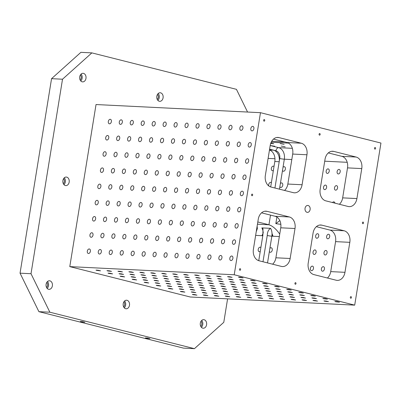 <?xml version="1.0" encoding="UTF-8"?>
<svg xmlns="http://www.w3.org/2000/svg" width="401" height="401" viewBox="0 0 401 401"><rect width="100%" height="100%" fill="white"/><g stroke="black" fill="none" stroke-linecap="round" stroke-linejoin="round"><path stroke-width="0.6" d="M49.859 312.209L31.012 273.718L20.05 273.171L38.897 311.667L183.473 348.118L194.435 348.664L49.859 312.209L38.897 311.667M284.098 144.35L280.134 143.558L284.098 144.35M270.7 143.483L273.733 143.753L270.845 143.067M285.186 146.846L281.216 146.054L285.186 146.846M279.467 189.167L284.324 159.197A9.9 7.393 92.8 0 0 278.67 147.648L270.284 145.558L274.815 146.25L270.199 145.513M187.693 282.224L186.951 281.928L189.267 282.073L191.508 282.67L187.693 282.224M176.731 281.682L175.989 281.387L178.305 281.532L180.545 282.129L176.731 281.682M198.655 282.765L197.914 282.474L200.229 282.62L202.47 283.211L198.655 282.765M270.69 186.946L274.81 161.503A9.9 7.393 92.8 0 0 269.467 150.044M258.745 260.69L262.866 235.252L262.991 228.801L261.848 227.893L270.62 228.329C268.495 229.552 267.377 231.928 267.251 235.467L262.991 261.768M211.793 288.299L211.046 288.008L213.362 288.149L215.608 288.745L211.793 288.299M200.831 287.758L200.084 287.462L202.4 287.607L204.645 288.204L200.831 287.758M222.755 288.84L222.009 288.55L224.324 288.695L226.57 289.286L222.755 288.84M262.876 235.197L262.013 235.532L263.221 232.961M257.151 226.074L257.352 228.62L256.229 231.753M257.818 221.969L268.941 224.771C272.675 225.994 276.269 229.111 279.728 234.129M272.008 233.427L272.976 236.074L271.973 235.217L272.008 233.427A9.9 7.393 92.8 0 0 270.62 228.329M233.718 289.387L232.971 289.091L235.287 289.236L237.532 289.828L233.718 289.387M244.68 289.928L243.933 289.632L246.249 289.778L248.495 290.374L244.68 289.928M255.643 290.469L254.896 290.174L257.211 290.319L259.457 290.915L255.643 290.469M266.605 291.011L265.858 290.72L268.174 290.865L270.419 291.457L266.605 291.011M277.567 291.552L276.82 291.261L279.136 291.407L281.382 291.998L277.567 291.552M288.53 292.098L287.783 291.803L290.098 291.948L292.344 292.54L288.53 292.098M299.492 292.64L298.745 292.344L301.061 292.489L303.306 293.086L299.492 292.64M300.575 295.136L299.833 294.84L302.148 294.986L304.389 295.582L300.575 295.136M289.612 294.59L288.87 294.299L291.186 294.444L293.427 295.036L289.612 294.59M311.537 295.677L310.795 295.382L313.111 295.527L315.351 296.123L311.537 295.677M278.65 294.048L277.908 293.758L280.224 293.903L282.464 294.494L278.65 294.048M267.688 293.507L266.946 293.211L269.261 293.357L271.502 293.953L267.688 293.507M256.725 292.966L255.983 292.67L258.299 292.815L260.54 293.412L256.725 292.966M245.763 292.424L245.021 292.128L247.337 292.274L249.577 292.865L245.763 292.424M234.801 291.878L234.059 291.587L236.374 291.733L238.615 292.324L234.801 291.878M223.838 291.337L223.096 291.046L225.412 291.191L227.653 291.783L223.838 291.337M212.876 290.795L212.134 290.499L214.45 290.645L216.69 291.241L212.876 290.795M201.914 290.254L201.172 289.958L203.487 290.103L205.728 290.7L201.914 290.254M190.951 289.707L190.209 289.417L192.525 289.562L194.766 290.154L190.951 289.707M179.989 289.166L179.247 288.875L181.563 289.021L183.803 289.612L179.989 289.166M169.027 288.625L168.285 288.329L170.6 288.474L172.841 289.071L169.027 288.625M335.637 301.752L334.89 301.462L337.206 301.602L339.452 302.199L335.637 301.752M324.675 301.211L323.928 300.915L326.244 301.061L328.489 301.657L324.675 301.211M313.712 300.67L312.965 300.374L315.281 300.519L317.527 301.111L313.712 300.67M302.75 300.123L302.003 299.833L304.319 299.978L306.565 300.57L302.75 300.123M291.788 299.582L291.041 299.291L293.357 299.437L295.602 300.028L291.788 299.582M280.825 299.041L280.078 298.745L282.394 298.89L284.64 299.487L280.825 299.041M269.863 298.499L269.116 298.204L271.432 298.349L273.677 298.945L269.863 298.499M258.901 297.953L258.154 297.662L260.47 297.808L262.715 298.399L258.901 297.953M247.938 297.412L247.191 297.121L249.507 297.266L251.753 297.858L247.938 297.412M236.976 296.87L236.229 296.58L238.545 296.72L240.79 297.316L236.976 296.87M226.014 296.329L225.267 296.033L227.583 296.179L229.828 296.775L226.014 296.329M215.051 295.788L214.304 295.492L216.62 295.637L218.866 296.229L215.051 295.788M204.089 295.241L203.342 294.951L205.658 295.096L207.903 295.687L204.089 295.241M193.127 294.7L192.38 294.409L194.696 294.555L196.941 295.146L193.127 294.7M323.587 298.715L322.84 298.419L325.156 298.565L327.401 299.161L323.587 298.715M312.625 298.174L311.878 297.878L314.194 298.023L316.439 298.62L312.625 298.174M301.662 297.632L300.915 297.336L303.231 297.482L305.477 298.073L301.662 297.632M290.7 297.086L289.953 296.795L292.269 296.94L294.514 297.532L290.7 297.086M279.738 296.545L278.991 296.254L281.307 296.399L283.552 296.991L279.738 296.545M268.775 296.003L268.028 295.707L270.344 295.853L272.59 296.449L268.775 296.003M257.813 295.462L257.066 295.166L259.382 295.311L261.627 295.903L257.813 295.462M246.851 294.915L246.104 294.625L248.419 294.77L250.665 295.362L246.851 294.915M235.888 294.374L235.141 294.083L237.457 294.229L239.703 294.82L235.888 294.374M224.926 293.833L224.179 293.537L226.495 293.682L228.74 294.279L224.926 293.833M213.964 293.291L213.217 292.996L215.532 293.141L217.778 293.738L213.964 293.291M203.001 292.75L202.254 292.454L204.57 292.6L206.816 293.191L203.001 292.75M192.039 292.204L191.292 291.913L193.608 292.058L195.853 292.65L192.039 292.204M181.077 291.662L180.33 291.372L182.645 291.517L184.891 292.108L181.077 291.662M189.868 287.216L189.122 286.921L191.437 287.066L193.683 287.657L189.868 287.216M178.906 286.67L178.159 286.379L180.475 286.525L182.721 287.116L178.906 286.67M167.944 286.129L167.197 285.838L169.513 285.983L171.758 286.575L167.944 286.129M156.981 285.587L156.235 285.291L158.55 285.437L160.796 286.033L156.981 285.587M287.442 289.602L286.695 289.306L289.011 289.452L291.256 290.048L287.442 289.602M276.479 289.061L275.733 288.765L278.048 288.91L280.294 289.502L276.479 289.061M265.517 288.514L264.77 288.224L267.086 288.369L269.332 288.961L265.517 288.514M254.555 287.973L253.808 287.682L256.124 287.828L258.369 288.419L254.555 287.973M243.592 287.432L242.846 287.136L245.161 287.281L247.407 287.878L243.592 287.432M232.63 286.89L231.883 286.595L234.199 286.74L236.445 287.332L232.63 286.89M221.668 286.344L220.921 286.053L223.237 286.199L225.482 286.79L221.668 286.344M210.705 285.803L209.959 285.512L212.274 285.657L214.52 286.249L210.705 285.803M199.743 285.261L198.996 284.966L201.312 285.111L203.558 285.707L199.743 285.261M188.781 284.72L188.034 284.424L190.35 284.57L192.595 285.166L188.781 284.72M177.818 284.179L177.072 283.883L179.387 284.028L181.633 284.62L177.818 284.179M166.856 283.632L166.109 283.342L168.425 283.487L170.671 284.078L166.856 283.632M155.894 283.091L155.147 282.8L157.463 282.946L159.708 283.537L155.894 283.091M144.931 282.55L144.185 282.254L146.5 282.399L148.746 282.996L144.931 282.55M275.392 286.565L274.65 286.269L276.966 286.414L279.206 287.011L275.392 286.565M264.429 286.018L263.688 285.728L266.003 285.873L268.244 286.464L264.429 286.018M253.467 285.477L252.725 285.186L255.041 285.332L257.282 285.923L253.467 285.477M242.505 284.936L241.763 284.645L244.079 284.785L246.319 285.382L242.505 284.936M231.542 284.394L230.801 284.098L233.116 284.244L235.357 284.84L231.542 284.394M220.58 283.853L219.838 283.557L222.154 283.702L224.395 284.294L220.58 283.853M209.618 283.307L208.876 283.016L211.192 283.161L213.432 283.753L209.618 283.307M165.768 281.136L165.027 280.845L167.342 280.991L169.583 281.582L165.768 281.136M154.806 280.595L154.064 280.304L156.38 280.449L158.621 281.041L154.806 280.595M143.844 280.053L143.102 279.763L145.418 279.903L147.658 280.5L143.844 280.053M132.881 279.512L132.14 279.216L134.455 279.362L136.696 279.958L132.881 279.512M263.347 283.527L262.6 283.231L264.916 283.377L267.161 283.968L263.347 283.527M252.384 282.981L251.638 282.69L253.953 282.835L256.199 283.427L252.384 282.981M241.422 282.439L240.675 282.149L242.991 282.294L245.237 282.885L241.422 282.439M230.46 281.898L229.713 281.602L232.029 281.748L234.274 282.344L230.46 281.898M219.497 281.357L218.751 281.061L221.066 281.206L223.312 281.803L219.497 281.357M208.535 280.815L207.788 280.52L210.104 280.665L212.35 281.256L208.535 280.815M197.573 280.269L196.826 279.978L199.142 280.124L201.387 280.715L197.573 280.269M186.61 279.728L185.863 279.437L188.179 279.582L190.425 280.174L186.61 279.728M175.648 279.186L174.901 278.89L177.217 279.036L179.463 279.632L175.648 279.186M164.686 278.645L163.939 278.349L166.255 278.495L168.5 279.086L164.686 278.645M153.723 278.099L152.976 277.808L155.292 277.953L157.538 278.545L153.723 278.099M142.761 277.557L142.014 277.266L144.33 277.412L146.576 278.003L142.761 277.557M131.799 277.016L131.052 276.72L133.368 276.865L135.613 277.462L131.799 277.016M120.836 276.474L120.089 276.179L122.405 276.324L124.651 276.921L120.836 276.474M251.297 280.489L250.55 280.194L252.871 280.339L255.111 280.931L251.297 280.489M240.334 279.943L239.587 279.652L241.908 279.798L244.149 280.389L240.334 279.943M229.372 279.402L228.625 279.111L230.946 279.256L233.187 279.848L229.372 279.402M218.41 278.86L217.663 278.565L219.984 278.71L222.224 279.307L218.41 278.86M207.447 278.319L206.7 278.023L209.021 278.169L211.262 278.765L207.447 278.319M196.485 277.773L195.738 277.482L198.059 277.627L200.299 278.219L196.485 277.773M185.523 277.231L184.776 276.941L187.097 277.086L189.337 277.677L185.523 277.231M174.56 276.69L173.813 276.394L176.134 276.54L178.375 277.136L174.56 276.69M163.598 276.149L162.851 275.853L165.172 275.998L167.412 276.595L163.598 276.149M152.636 275.607L151.889 275.312L154.21 275.457L156.45 276.048L152.636 275.607M141.673 275.061L140.926 274.77L143.247 274.916L145.488 275.507L141.673 275.061M130.711 274.52L129.964 274.229L132.285 274.374L134.525 274.966L130.711 274.52M119.749 273.978L119.002 273.683L121.323 273.828L123.563 274.424L119.749 273.978M108.786 273.437L108.039 273.141L110.36 273.287L112.601 273.883L108.786 273.437M239.252 277.452L238.505 277.156L240.821 277.302L243.066 277.893L239.252 277.452M228.289 276.906L227.542 276.615L229.858 276.76L232.104 277.352L228.289 276.906M217.327 276.364L216.58 276.073L218.896 276.214L221.141 276.81L217.327 276.364M206.365 275.823L205.618 275.527L207.934 275.672L210.179 276.269L206.365 275.823M195.402 275.281L194.655 274.986L196.971 275.131L199.217 275.723L195.402 275.281M184.44 274.735L183.693 274.444L186.009 274.59L188.254 275.181L184.44 274.735M173.478 274.194L172.731 273.903L175.047 274.048L177.292 274.64L173.478 274.194M162.515 273.652L161.768 273.357L164.084 273.502L166.33 274.099L162.515 273.652M151.553 273.111L150.806 272.815L153.122 272.961L155.367 273.557L151.553 273.111M140.591 272.565L139.844 272.274L142.16 272.419L144.405 273.011L140.591 272.565M129.628 272.023L128.881 271.733L131.197 271.878L133.443 272.469L129.628 272.023M118.666 271.482L117.919 271.191L120.235 271.332L122.48 271.928L118.666 271.482M107.704 270.941L106.957 270.645L109.272 270.79L111.518 271.387L107.704 270.941M96.741 270.399L95.994 270.104L98.31 270.249L100.556 270.84L96.741 270.399M354.7 305.136L190.264 297.001L69.784 266.62L234.219 274.76L354.7 305.136L380.95 143.057L260.47 112.681L234.219 274.76M109.483 123.834A2.311 1.519 104.2 0 1 109.288 123.804A2.311 1.519 104.2 0 1 108.38 121.192A2.311 1.519 104.2 0 1 110.415 119.323A2.311 1.519 104.2 0 1 111.358 121.789A2.311 1.519 104.2 0 1 109.483 123.834M120.445 124.375A2.311 1.519 104.2 0 1 120.25 124.345A2.311 1.519 104.2 0 1 119.343 121.734A2.311 1.519 104.2 0 1 121.378 119.864A2.311 1.519 104.2 0 1 122.32 122.33A2.311 1.519 104.2 0 1 120.445 124.375M131.408 124.917A2.311 1.519 104.2 0 1 131.212 124.886A2.311 1.519 104.2 0 1 130.305 122.275A2.311 1.519 104.2 0 1 132.34 120.41A2.311 1.519 104.2 0 1 133.282 122.871A2.311 1.519 104.2 0 1 131.408 124.917M142.37 125.458A2.311 1.519 104.2 0 1 142.175 125.433A2.311 1.519 104.2 0 1 141.267 122.821A2.311 1.519 104.2 0 1 143.302 120.952A2.311 1.519 104.2 0 1 144.245 123.413A2.311 1.519 104.2 0 1 142.37 125.458M153.332 126.004A2.311 1.519 104.2 0 1 153.137 125.974A2.311 1.519 104.2 0 1 152.23 123.363A2.311 1.519 104.2 0 1 154.265 121.493A2.311 1.519 104.2 0 1 155.207 123.959A2.311 1.519 104.2 0 1 153.332 126.004M164.295 126.546A2.311 1.519 104.2 0 1 164.099 126.516A2.311 1.519 104.2 0 1 163.192 123.904A2.311 1.519 104.2 0 1 165.227 122.034A2.311 1.519 104.2 0 1 166.169 124.5A2.311 1.519 104.2 0 1 164.295 126.546M175.257 127.087A2.311 1.519 104.2 0 1 175.062 127.057A2.311 1.519 104.2 0 1 174.154 124.445A2.311 1.519 104.2 0 1 176.189 122.581A2.311 1.519 104.2 0 1 177.132 125.042A2.311 1.519 104.2 0 1 175.257 127.087M186.219 127.628A2.311 1.519 104.2 0 1 186.024 127.598A2.311 1.519 104.2 0 1 185.117 124.987A2.311 1.519 104.2 0 1 187.152 123.122A2.311 1.519 104.2 0 1 188.094 125.583A2.311 1.519 104.2 0 1 186.219 127.628M197.182 128.175A2.311 1.519 104.2 0 1 196.986 128.145A2.311 1.519 104.2 0 1 196.079 125.533A2.311 1.519 104.2 0 1 198.114 123.663A2.311 1.519 104.2 0 1 199.056 126.13A2.311 1.519 104.2 0 1 197.182 128.175M208.144 128.716A2.311 1.519 104.2 0 1 207.949 128.686A2.311 1.519 104.2 0 1 207.041 126.074A2.311 1.519 104.2 0 1 209.076 124.205A2.311 1.519 104.2 0 1 210.019 126.671A2.311 1.519 104.2 0 1 208.144 128.716M219.106 129.257A2.311 1.519 104.2 0 1 218.911 129.227A2.311 1.519 104.2 0 1 218.004 126.616A2.311 1.519 104.2 0 1 220.039 124.746A2.311 1.519 104.2 0 1 220.981 127.212A2.311 1.519 104.2 0 1 219.106 129.257M230.069 129.799A2.311 1.519 104.2 0 1 229.873 129.769A2.311 1.519 104.2 0 1 228.966 127.157A2.311 1.519 104.2 0 1 231.001 125.292A2.311 1.519 104.2 0 1 231.943 127.754A2.311 1.519 104.2 0 1 230.069 129.799M241.031 130.34A2.311 1.519 104.2 0 1 240.836 130.315A2.311 1.519 104.2 0 1 239.928 127.703A2.311 1.519 104.2 0 1 241.963 125.834A2.311 1.519 104.2 0 1 242.906 128.295A2.311 1.519 104.2 0 1 241.031 130.34M251.993 130.886A2.311 1.519 104.2 0 1 251.798 130.856A2.311 1.519 104.2 0 1 250.891 128.245A2.311 1.519 104.2 0 1 252.926 126.375A2.311 1.519 104.2 0 1 253.868 128.841A2.311 1.519 104.2 0 1 251.993 130.886M106.856 140.039A2.311 1.519 104.2 0 1 106.661 140.009A2.311 1.519 104.2 0 1 105.754 137.398A2.311 1.519 104.2 0 1 107.789 135.533A2.311 1.519 104.2 0 1 108.736 137.994A2.311 1.519 104.2 0 1 106.856 140.039M117.819 140.581A2.311 1.519 104.2 0 1 117.623 140.556A2.311 1.519 104.2 0 1 116.716 137.944A2.311 1.519 104.2 0 1 118.751 136.074A2.311 1.519 104.2 0 1 119.698 138.54A2.311 1.519 104.2 0 1 117.819 140.581M128.781 141.127A2.311 1.519 104.2 0 1 128.586 141.097A2.311 1.519 104.2 0 1 127.678 138.485A2.311 1.519 104.2 0 1 129.713 136.616A2.311 1.519 104.2 0 1 130.661 139.082A2.311 1.519 104.2 0 1 128.781 141.127M139.743 141.668A2.311 1.519 104.2 0 1 139.548 141.638A2.311 1.519 104.2 0 1 138.641 139.027A2.311 1.519 104.2 0 1 140.676 137.157A2.311 1.519 104.2 0 1 141.623 139.623A2.311 1.519 104.2 0 1 139.743 141.668M150.706 142.21A2.311 1.519 104.2 0 1 150.51 142.18A2.311 1.519 104.2 0 1 149.603 139.568A2.311 1.519 104.2 0 1 151.638 137.703A2.311 1.519 104.2 0 1 152.586 140.165A2.311 1.519 104.2 0 1 150.706 142.21M161.668 142.751A2.311 1.519 104.2 0 1 161.473 142.726A2.311 1.519 104.2 0 1 160.565 140.114A2.311 1.519 104.2 0 1 162.6 138.245A2.311 1.519 104.2 0 1 163.548 140.706A2.311 1.519 104.2 0 1 161.668 142.751M172.63 143.297A2.311 1.519 104.2 0 1 172.435 143.267A2.311 1.519 104.2 0 1 171.528 140.656A2.311 1.519 104.2 0 1 173.563 138.786A2.311 1.519 104.2 0 1 174.51 141.252A2.311 1.519 104.2 0 1 172.63 143.297M183.593 143.839A2.311 1.519 104.2 0 1 183.397 143.809A2.311 1.519 104.2 0 1 182.49 141.197A2.311 1.519 104.2 0 1 184.525 139.327A2.311 1.519 104.2 0 1 185.473 141.794A2.311 1.519 104.2 0 1 183.593 143.839M194.555 144.38A2.311 1.519 104.2 0 1 194.36 144.35A2.311 1.519 104.2 0 1 193.452 141.738A2.311 1.519 104.2 0 1 195.487 139.869A2.311 1.519 104.2 0 1 196.435 142.335A2.311 1.519 104.2 0 1 194.555 144.38M205.518 144.921A2.311 1.519 104.2 0 1 205.322 144.891A2.311 1.519 104.2 0 1 204.415 142.28A2.311 1.519 104.2 0 1 206.45 140.415A2.311 1.519 104.2 0 1 207.397 142.876A2.311 1.519 104.2 0 1 205.518 144.921M216.48 145.463A2.311 1.519 104.2 0 1 216.284 145.438A2.311 1.519 104.2 0 1 215.377 142.826A2.311 1.519 104.2 0 1 217.412 140.957A2.311 1.519 104.2 0 1 218.36 143.423A2.311 1.519 104.2 0 1 216.48 145.463M227.442 146.009A2.311 1.519 104.2 0 1 227.247 145.979A2.311 1.519 104.2 0 1 226.339 143.368A2.311 1.519 104.2 0 1 228.375 141.498A2.311 1.519 104.2 0 1 229.322 143.964A2.311 1.519 104.2 0 1 227.442 146.009M238.405 146.55A2.311 1.519 104.2 0 1 238.209 146.52A2.311 1.519 104.2 0 1 237.302 143.909A2.311 1.519 104.2 0 1 239.337 142.039A2.311 1.519 104.2 0 1 240.284 144.505A2.311 1.519 104.2 0 1 238.405 146.55M249.367 147.092A2.311 1.519 104.2 0 1 249.171 147.062A2.311 1.519 104.2 0 1 248.264 144.45A2.311 1.519 104.2 0 1 250.299 142.586A2.311 1.519 104.2 0 1 251.247 145.047A2.311 1.519 104.2 0 1 249.367 147.092M104.235 156.25A2.311 1.519 104.2 0 1 104.034 156.22A2.311 1.519 104.2 0 1 103.127 153.608A2.311 1.519 104.2 0 1 105.167 151.738A2.311 1.519 104.2 0 1 106.11 154.205A2.311 1.519 104.2 0 1 104.235 156.25M115.197 156.791A2.311 1.519 104.2 0 1 114.997 156.761A2.311 1.519 104.2 0 1 114.09 154.149A2.311 1.519 104.2 0 1 116.13 152.28A2.311 1.519 104.2 0 1 117.072 154.746A2.311 1.519 104.2 0 1 115.197 156.791M126.16 157.332A2.311 1.519 104.2 0 1 125.959 157.302A2.311 1.519 104.2 0 1 125.052 154.691A2.311 1.519 104.2 0 1 127.092 152.826A2.311 1.519 104.2 0 1 128.034 155.287A2.311 1.519 104.2 0 1 126.16 157.332M137.122 157.874A2.311 1.519 104.2 0 1 136.921 157.849A2.311 1.519 104.2 0 1 136.014 155.237A2.311 1.519 104.2 0 1 138.054 153.367A2.311 1.519 104.2 0 1 138.997 155.829A2.311 1.519 104.2 0 1 137.122 157.874M148.084 158.42A2.311 1.519 104.2 0 1 147.884 158.39A2.311 1.519 104.2 0 1 146.977 155.778A2.311 1.519 104.2 0 1 149.017 153.909A2.311 1.519 104.2 0 1 149.959 156.375A2.311 1.519 104.2 0 1 148.084 158.42M159.047 158.961A2.311 1.519 104.2 0 1 158.846 158.931A2.311 1.519 104.2 0 1 157.939 156.32A2.311 1.519 104.2 0 1 159.979 154.45A2.311 1.519 104.2 0 1 160.921 156.916A2.311 1.519 104.2 0 1 159.047 158.961M170.009 159.503A2.311 1.519 104.2 0 1 169.808 159.473A2.311 1.519 104.2 0 1 168.901 156.861A2.311 1.519 104.2 0 1 170.941 154.997A2.311 1.519 104.2 0 1 171.884 157.458A2.311 1.519 104.2 0 1 170.009 159.503M180.971 160.044A2.311 1.519 104.2 0 1 180.771 160.014A2.311 1.519 104.2 0 1 179.864 157.408A2.311 1.519 104.2 0 1 181.904 155.538A2.311 1.519 104.2 0 1 182.846 157.999A2.311 1.519 104.2 0 1 180.971 160.044M191.934 160.59A2.311 1.519 104.2 0 1 191.733 160.56A2.311 1.519 104.2 0 1 190.826 157.949A2.311 1.519 104.2 0 1 192.866 156.079A2.311 1.519 104.2 0 1 193.808 158.545A2.311 1.519 104.2 0 1 191.934 160.59M202.896 161.132A2.311 1.519 104.2 0 1 202.695 161.102A2.311 1.519 104.2 0 1 201.788 158.49A2.311 1.519 104.2 0 1 203.828 156.621A2.311 1.519 104.2 0 1 204.771 159.087A2.311 1.519 104.2 0 1 202.896 161.132M213.858 161.673A2.311 1.519 104.2 0 1 213.658 161.643A2.311 1.519 104.2 0 1 212.751 159.032A2.311 1.519 104.2 0 1 214.791 157.162A2.311 1.519 104.2 0 1 215.733 159.628A2.311 1.519 104.2 0 1 213.858 161.673M224.821 162.215A2.311 1.519 104.2 0 1 224.62 162.184A2.311 1.519 104.2 0 1 223.713 159.573A2.311 1.519 104.2 0 1 225.753 157.708A2.311 1.519 104.2 0 1 226.695 160.169A2.311 1.519 104.2 0 1 224.821 162.215M235.783 162.756A2.311 1.519 104.2 0 1 235.582 162.731A2.311 1.519 104.2 0 1 234.675 160.119A2.311 1.519 104.2 0 1 236.715 158.25A2.311 1.519 104.2 0 1 237.658 160.711A2.311 1.519 104.2 0 1 235.783 162.756M246.745 163.302A2.311 1.519 104.2 0 1 246.545 163.272A2.311 1.519 104.2 0 1 245.638 160.661A2.311 1.519 104.2 0 1 247.678 158.791A2.311 1.519 104.2 0 1 248.62 161.257A2.311 1.519 104.2 0 1 246.745 163.302M101.608 172.455A2.311 1.519 104.2 0 1 101.413 172.425A2.311 1.519 104.2 0 1 100.501 169.813A2.311 1.519 104.2 0 1 102.541 167.949A2.311 1.519 104.2 0 1 103.483 170.41A2.311 1.519 104.2 0 1 101.608 172.455M112.571 173.001A2.311 1.519 104.2 0 1 112.375 172.971A2.311 1.519 104.2 0 1 111.463 170.36A2.311 1.519 104.2 0 1 113.503 168.49A2.311 1.519 104.2 0 1 114.445 170.956A2.311 1.519 104.2 0 1 112.571 173.001M123.533 173.543A2.311 1.519 104.2 0 1 123.338 173.513A2.311 1.519 104.2 0 1 122.425 170.901A2.311 1.519 104.2 0 1 124.465 169.032A2.311 1.519 104.2 0 1 125.408 171.498A2.311 1.519 104.2 0 1 123.533 173.543M134.495 174.084A2.311 1.519 104.2 0 1 134.3 174.054A2.311 1.519 104.2 0 1 133.388 171.443A2.311 1.519 104.2 0 1 135.428 169.573A2.311 1.519 104.2 0 1 136.37 172.039A2.311 1.519 104.2 0 1 134.495 174.084M145.458 174.625A2.311 1.519 104.2 0 1 145.262 174.595A2.311 1.519 104.2 0 1 144.35 171.984A2.311 1.519 104.2 0 1 146.39 170.119A2.311 1.519 104.2 0 1 147.332 172.58A2.311 1.519 104.2 0 1 145.458 174.625M156.42 175.167A2.311 1.519 104.2 0 1 156.225 175.142A2.311 1.519 104.2 0 1 155.312 172.53A2.311 1.519 104.2 0 1 157.352 170.661A2.311 1.519 104.2 0 1 158.295 173.122A2.311 1.519 104.2 0 1 156.42 175.167M167.382 175.713A2.311 1.519 104.2 0 1 167.187 175.683A2.311 1.519 104.2 0 1 166.275 173.072A2.311 1.519 104.2 0 1 168.315 171.202A2.311 1.519 104.2 0 1 169.257 173.668A2.311 1.519 104.2 0 1 167.382 175.713M178.345 176.255A2.311 1.519 104.2 0 1 178.149 176.224A2.311 1.519 104.2 0 1 177.237 173.613A2.311 1.519 104.2 0 1 179.277 171.743A2.311 1.519 104.2 0 1 180.219 174.209A2.311 1.519 104.2 0 1 178.345 176.255M189.307 176.796A2.311 1.519 104.2 0 1 189.112 176.766A2.311 1.519 104.2 0 1 188.199 174.154A2.311 1.519 104.2 0 1 190.239 172.29A2.311 1.519 104.2 0 1 191.182 174.751A2.311 1.519 104.2 0 1 189.307 176.796M200.269 177.337A2.311 1.519 104.2 0 1 200.074 177.307A2.311 1.519 104.2 0 1 199.162 174.696A2.311 1.519 104.2 0 1 201.202 172.831A2.311 1.519 104.2 0 1 202.144 175.292A2.311 1.519 104.2 0 1 200.269 177.337M211.232 177.884A2.311 1.519 104.2 0 1 211.036 177.854A2.311 1.519 104.2 0 1 210.124 175.242A2.311 1.519 104.2 0 1 212.164 173.372A2.311 1.519 104.2 0 1 213.106 175.839A2.311 1.519 104.2 0 1 211.232 177.884M222.194 178.425A2.311 1.519 104.2 0 1 221.999 178.395A2.311 1.519 104.2 0 1 221.086 175.783A2.311 1.519 104.2 0 1 223.126 173.914A2.311 1.519 104.2 0 1 224.069 176.38A2.311 1.519 104.2 0 1 222.194 178.425M233.156 178.966A2.311 1.519 104.2 0 1 232.961 178.936A2.311 1.519 104.2 0 1 232.049 176.325A2.311 1.519 104.2 0 1 234.089 174.455A2.311 1.519 104.2 0 1 235.031 176.921A2.311 1.519 104.2 0 1 233.156 178.966M244.119 179.508A2.311 1.519 104.2 0 1 243.923 179.478A2.311 1.519 104.2 0 1 243.011 176.866A2.311 1.519 104.2 0 1 245.051 175.001A2.311 1.519 104.2 0 1 245.993 177.463A2.311 1.519 104.2 0 1 244.119 179.508M98.982 188.665A2.311 1.519 104.2 0 1 98.786 188.635A2.311 1.519 104.2 0 1 97.879 186.024A2.311 1.519 104.2 0 1 99.914 184.154A2.311 1.519 104.2 0 1 100.857 186.62A2.311 1.519 104.2 0 1 98.982 188.665M109.944 189.207A2.311 1.519 104.2 0 1 109.749 189.177A2.311 1.519 104.2 0 1 108.841 186.565A2.311 1.519 104.2 0 1 110.876 184.696A2.311 1.519 104.2 0 1 111.819 187.162A2.311 1.519 104.2 0 1 109.944 189.207M120.907 189.748A2.311 1.519 104.2 0 1 120.711 189.718A2.311 1.519 104.2 0 1 119.804 187.107A2.311 1.519 104.2 0 1 121.839 185.242A2.311 1.519 104.2 0 1 122.781 187.703A2.311 1.519 104.2 0 1 120.907 189.748M131.869 190.29A2.311 1.519 104.2 0 1 131.673 190.264A2.311 1.519 104.2 0 1 130.766 187.653A2.311 1.519 104.2 0 1 132.801 185.783A2.311 1.519 104.2 0 1 133.744 188.249A2.311 1.519 104.2 0 1 131.869 190.29M142.831 190.836A2.311 1.519 104.2 0 1 142.636 190.806A2.311 1.519 104.2 0 1 141.728 188.194A2.311 1.519 104.2 0 1 143.764 186.325A2.311 1.519 104.2 0 1 144.706 188.791A2.311 1.519 104.2 0 1 142.831 190.836M153.794 191.377A2.311 1.519 104.2 0 1 153.598 191.347A2.311 1.519 104.2 0 1 152.691 188.736A2.311 1.519 104.2 0 1 154.726 186.866A2.311 1.519 104.2 0 1 155.668 189.332A2.311 1.519 104.2 0 1 153.794 191.377M164.756 191.919A2.311 1.519 104.2 0 1 164.56 191.889A2.311 1.519 104.2 0 1 163.653 189.277A2.311 1.519 104.2 0 1 165.688 187.412A2.311 1.519 104.2 0 1 166.631 189.874A2.311 1.519 104.2 0 1 164.756 191.919M175.718 192.46A2.311 1.519 104.2 0 1 175.523 192.435A2.311 1.519 104.2 0 1 174.615 189.823A2.311 1.519 104.2 0 1 176.651 187.954A2.311 1.519 104.2 0 1 177.593 190.415A2.311 1.519 104.2 0 1 175.718 192.46M186.681 193.006A2.311 1.519 104.2 0 1 186.485 192.976A2.311 1.519 104.2 0 1 185.578 190.365A2.311 1.519 104.2 0 1 187.613 188.495A2.311 1.519 104.2 0 1 188.555 190.961A2.311 1.519 104.2 0 1 186.681 193.006M197.643 193.548A2.311 1.519 104.2 0 1 197.447 193.518A2.311 1.519 104.2 0 1 196.54 190.906A2.311 1.519 104.2 0 1 198.575 189.036A2.311 1.519 104.2 0 1 199.518 191.503A2.311 1.519 104.2 0 1 197.643 193.548M208.605 194.089A2.311 1.519 104.2 0 1 208.41 194.059A2.311 1.519 104.2 0 1 207.502 191.447A2.311 1.519 104.2 0 1 209.538 189.578A2.311 1.519 104.2 0 1 210.48 192.044A2.311 1.519 104.2 0 1 208.605 194.089M219.568 194.63A2.311 1.519 104.2 0 1 219.372 194.6A2.311 1.519 104.2 0 1 218.465 191.989A2.311 1.519 104.2 0 1 220.5 190.124A2.311 1.519 104.2 0 1 221.442 192.585A2.311 1.519 104.2 0 1 219.568 194.63M230.53 195.172A2.311 1.519 104.2 0 1 230.334 195.147A2.311 1.519 104.2 0 1 229.427 192.535A2.311 1.519 104.2 0 1 231.462 190.665A2.311 1.519 104.2 0 1 232.405 193.132A2.311 1.519 104.2 0 1 230.53 195.172M241.492 195.718A2.311 1.519 104.2 0 1 241.297 195.688A2.311 1.519 104.2 0 1 240.389 193.076A2.311 1.519 104.2 0 1 242.425 191.207A2.311 1.519 104.2 0 1 243.367 193.673A2.311 1.519 104.2 0 1 241.492 195.718M96.36 204.871A2.311 1.519 104.2 0 1 96.16 204.841A2.311 1.519 104.2 0 1 95.253 202.229A2.311 1.519 104.2 0 1 97.293 200.365A2.311 1.519 104.2 0 1 98.235 202.826A2.311 1.519 104.2 0 1 96.36 204.871M107.323 205.417A2.311 1.519 104.2 0 1 107.122 205.387A2.311 1.519 104.2 0 1 106.215 202.776A2.311 1.519 104.2 0 1 108.255 200.906A2.311 1.519 104.2 0 1 109.197 203.372A2.311 1.519 104.2 0 1 107.323 205.417M118.285 205.959A2.311 1.519 104.2 0 1 118.084 205.929A2.311 1.519 104.2 0 1 117.177 203.317A2.311 1.519 104.2 0 1 119.217 201.447A2.311 1.519 104.2 0 1 120.16 203.914A2.311 1.519 104.2 0 1 118.285 205.959M129.247 206.5A2.311 1.519 104.2 0 1 129.047 206.47A2.311 1.519 104.2 0 1 128.14 203.858A2.311 1.519 104.2 0 1 130.18 201.989A2.311 1.519 104.2 0 1 131.122 204.455A2.311 1.519 104.2 0 1 129.247 206.5M140.21 207.041A2.311 1.519 104.2 0 1 140.009 207.011A2.311 1.519 104.2 0 1 139.102 204.4A2.311 1.519 104.2 0 1 141.142 202.535A2.311 1.519 104.2 0 1 142.084 204.996A2.311 1.519 104.2 0 1 140.21 207.041M151.172 207.583A2.311 1.519 104.2 0 1 150.971 207.558A2.311 1.519 104.2 0 1 150.064 204.946A2.311 1.519 104.2 0 1 152.104 203.076A2.311 1.519 104.2 0 1 153.047 205.538A2.311 1.519 104.2 0 1 151.172 207.583M162.134 208.129A2.311 1.519 104.2 0 1 161.934 208.099A2.311 1.519 104.2 0 1 161.027 205.487A2.311 1.519 104.2 0 1 163.067 203.618A2.311 1.519 104.2 0 1 164.009 206.084A2.311 1.519 104.2 0 1 162.134 208.129M173.097 208.67A2.311 1.519 104.2 0 1 172.896 208.64A2.311 1.519 104.2 0 1 171.989 206.029A2.311 1.519 104.2 0 1 174.029 204.159A2.311 1.519 104.2 0 1 174.971 206.625A2.311 1.519 104.2 0 1 173.097 208.67M184.059 209.212A2.311 1.519 104.2 0 1 183.858 209.182A2.311 1.519 104.2 0 1 182.951 206.57A2.311 1.519 104.2 0 1 184.991 204.705A2.311 1.519 104.2 0 1 185.934 207.167A2.311 1.519 104.2 0 1 184.059 209.212M195.021 209.753A2.311 1.519 104.2 0 1 194.821 209.723A2.311 1.519 104.2 0 1 193.914 207.111A2.311 1.519 104.2 0 1 195.954 205.247A2.311 1.519 104.2 0 1 196.896 207.708A2.311 1.519 104.2 0 1 195.021 209.753M205.984 210.299A2.311 1.519 104.2 0 1 205.783 210.269A2.311 1.519 104.2 0 1 204.876 207.658A2.311 1.519 104.2 0 1 206.916 205.788A2.311 1.519 104.2 0 1 207.858 208.254A2.311 1.519 104.2 0 1 205.984 210.299M216.946 210.841A2.311 1.519 104.2 0 1 216.746 210.811A2.311 1.519 104.2 0 1 215.838 208.199A2.311 1.519 104.2 0 1 217.878 206.33A2.311 1.519 104.2 0 1 218.821 208.796A2.311 1.519 104.2 0 1 216.946 210.841M227.908 211.382A2.311 1.519 104.2 0 1 227.708 211.352A2.311 1.519 104.2 0 1 226.801 208.741A2.311 1.519 104.2 0 1 228.841 206.871A2.311 1.519 104.2 0 1 229.783 209.337A2.311 1.519 104.2 0 1 227.908 211.382M238.871 211.923A2.311 1.519 104.2 0 1 238.67 211.893A2.311 1.519 104.2 0 1 237.763 209.282A2.311 1.519 104.2 0 1 239.803 207.417A2.311 1.519 104.2 0 1 240.745 209.878A2.311 1.519 104.2 0 1 238.871 211.923M93.734 221.081A2.311 1.519 104.2 0 1 93.538 221.051A2.311 1.519 104.2 0 1 92.626 218.44A2.311 1.519 104.2 0 1 94.666 216.57A2.311 1.519 104.2 0 1 95.608 219.036A2.311 1.519 104.2 0 1 93.734 221.081M104.696 221.623A2.311 1.519 104.2 0 1 104.501 221.593A2.311 1.519 104.2 0 1 103.588 218.981A2.311 1.519 104.2 0 1 105.628 217.116A2.311 1.519 104.2 0 1 106.571 219.578A2.311 1.519 104.2 0 1 104.696 221.623M115.658 222.164A2.311 1.519 104.2 0 1 115.463 222.134A2.311 1.519 104.2 0 1 114.551 219.522A2.311 1.519 104.2 0 1 116.591 217.658A2.311 1.519 104.2 0 1 117.533 220.119A2.311 1.519 104.2 0 1 115.658 222.164M126.621 222.71A2.311 1.519 104.2 0 1 126.425 222.68A2.311 1.519 104.2 0 1 125.513 220.069A2.311 1.519 104.2 0 1 127.553 218.199A2.311 1.519 104.2 0 1 128.495 220.665A2.311 1.519 104.2 0 1 126.621 222.71M137.583 223.252A2.311 1.519 104.2 0 1 137.388 223.222A2.311 1.519 104.2 0 1 136.475 220.61A2.311 1.519 104.2 0 1 138.515 218.74A2.311 1.519 104.2 0 1 139.458 221.207A2.311 1.519 104.2 0 1 137.583 223.252M148.545 223.793A2.311 1.519 104.2 0 1 148.35 223.763A2.311 1.519 104.2 0 1 147.438 221.151A2.311 1.519 104.2 0 1 149.478 219.282A2.311 1.519 104.2 0 1 150.42 221.748A2.311 1.519 104.2 0 1 148.545 223.793M159.508 224.334A2.311 1.519 104.2 0 1 159.312 224.304A2.311 1.519 104.2 0 1 158.4 221.693A2.311 1.519 104.2 0 1 160.44 219.828A2.311 1.519 104.2 0 1 161.382 222.289A2.311 1.519 104.2 0 1 159.508 224.334M170.47 224.876A2.311 1.519 104.2 0 1 170.275 224.851A2.311 1.519 104.2 0 1 169.362 222.239A2.311 1.519 104.2 0 1 171.402 220.37A2.311 1.519 104.2 0 1 172.345 222.831A2.311 1.519 104.2 0 1 170.47 224.876M181.432 225.422A2.311 1.519 104.2 0 1 181.237 225.392A2.311 1.519 104.2 0 1 180.325 222.781A2.311 1.519 104.2 0 1 182.365 220.911A2.311 1.519 104.2 0 1 183.307 223.377A2.311 1.519 104.2 0 1 181.432 225.422M192.395 225.963A2.311 1.519 104.2 0 1 192.199 225.933A2.311 1.519 104.2 0 1 191.287 223.322A2.311 1.519 104.2 0 1 193.327 221.452A2.311 1.519 104.2 0 1 194.269 223.918A2.311 1.519 104.2 0 1 192.395 225.963M203.357 226.505A2.311 1.519 104.2 0 1 203.162 226.475A2.311 1.519 104.2 0 1 202.249 223.863A2.311 1.519 104.2 0 1 204.289 221.999A2.311 1.519 104.2 0 1 205.232 224.46A2.311 1.519 104.2 0 1 203.357 226.505M214.319 227.046A2.311 1.519 104.2 0 1 214.124 227.016A2.311 1.519 104.2 0 1 213.212 224.405A2.311 1.519 104.2 0 1 215.252 222.54A2.311 1.519 104.2 0 1 216.194 225.001A2.311 1.519 104.2 0 1 214.319 227.046M225.282 227.593A2.311 1.519 104.2 0 1 225.086 227.562A2.311 1.519 104.2 0 1 224.174 224.951A2.311 1.519 104.2 0 1 226.214 223.081A2.311 1.519 104.2 0 1 227.156 225.547A2.311 1.519 104.2 0 1 225.282 227.593M236.244 228.134A2.311 1.519 104.2 0 1 236.049 228.104A2.311 1.519 104.2 0 1 235.136 225.492A2.311 1.519 104.2 0 1 237.176 223.623A2.311 1.519 104.2 0 1 238.119 226.089A2.311 1.519 104.2 0 1 236.244 228.134M91.107 237.287A2.311 1.519 104.2 0 1 90.912 237.257A2.311 1.519 104.2 0 1 90.004 234.65A2.311 1.519 104.2 0 1 92.04 232.78A2.311 1.519 104.2 0 1 92.982 235.242A2.311 1.519 104.2 0 1 91.107 237.287M102.07 237.833A2.311 1.519 104.2 0 1 101.874 237.803A2.311 1.519 104.2 0 1 100.967 235.192A2.311 1.519 104.2 0 1 103.002 233.322A2.311 1.519 104.2 0 1 103.944 235.788A2.311 1.519 104.2 0 1 102.07 237.833M113.032 238.374A2.311 1.519 104.2 0 1 112.836 238.344A2.311 1.519 104.2 0 1 111.929 235.733A2.311 1.519 104.2 0 1 113.964 233.863A2.311 1.519 104.2 0 1 114.907 236.329A2.311 1.519 104.2 0 1 113.032 238.374M123.994 238.916A2.311 1.519 104.2 0 1 123.799 238.886A2.311 1.519 104.2 0 1 122.891 236.274A2.311 1.519 104.2 0 1 124.927 234.405A2.311 1.519 104.2 0 1 125.869 236.871A2.311 1.519 104.2 0 1 123.994 238.916M134.957 239.457A2.311 1.519 104.2 0 1 134.761 239.427A2.311 1.519 104.2 0 1 133.854 236.816A2.311 1.519 104.2 0 1 135.889 234.951A2.311 1.519 104.2 0 1 136.831 237.412A2.311 1.519 104.2 0 1 134.957 239.457M145.919 239.999A2.311 1.519 104.2 0 1 145.723 239.973A2.311 1.519 104.2 0 1 144.816 237.362A2.311 1.519 104.2 0 1 146.851 235.492A2.311 1.519 104.2 0 1 147.794 237.958A2.311 1.519 104.2 0 1 145.919 239.999M156.881 240.545A2.311 1.519 104.2 0 1 156.686 240.515A2.311 1.519 104.2 0 1 155.778 237.903A2.311 1.519 104.2 0 1 157.814 236.034A2.311 1.519 104.2 0 1 158.756 238.5A2.311 1.519 104.2 0 1 156.881 240.545M167.844 241.086A2.311 1.519 104.2 0 1 167.648 241.056A2.311 1.519 104.2 0 1 166.741 238.445A2.311 1.519 104.2 0 1 168.776 236.575A2.311 1.519 104.2 0 1 169.718 239.041A2.311 1.519 104.2 0 1 167.844 241.086M178.806 241.628A2.311 1.519 104.2 0 1 178.61 241.597A2.311 1.519 104.2 0 1 177.703 238.986A2.311 1.519 104.2 0 1 179.738 237.121A2.311 1.519 104.2 0 1 180.681 239.582A2.311 1.519 104.2 0 1 178.806 241.628M189.768 242.169A2.311 1.519 104.2 0 1 189.573 242.139A2.311 1.519 104.2 0 1 188.665 239.532A2.311 1.519 104.2 0 1 190.701 237.663A2.311 1.519 104.2 0 1 191.643 240.124A2.311 1.519 104.2 0 1 189.768 242.169M200.731 242.715A2.311 1.519 104.2 0 1 200.535 242.685A2.311 1.519 104.2 0 1 199.628 240.074A2.311 1.519 104.2 0 1 201.663 238.204A2.311 1.519 104.2 0 1 202.605 240.67A2.311 1.519 104.2 0 1 200.731 242.715M211.693 243.257A2.311 1.519 104.2 0 1 211.497 243.227A2.311 1.519 104.2 0 1 210.59 240.615A2.311 1.519 104.2 0 1 212.625 238.745A2.311 1.519 104.2 0 1 213.568 241.212A2.311 1.519 104.2 0 1 211.693 243.257M222.655 243.798A2.311 1.519 104.2 0 1 222.46 243.768A2.311 1.519 104.2 0 1 221.552 241.156A2.311 1.519 104.2 0 1 223.588 239.287A2.311 1.519 104.2 0 1 224.53 241.753A2.311 1.519 104.2 0 1 222.655 243.798M233.618 244.339A2.311 1.519 104.2 0 1 233.422 244.309A2.311 1.519 104.2 0 1 232.515 241.698A2.311 1.519 104.2 0 1 234.55 239.833A2.311 1.519 104.2 0 1 235.492 242.294A2.311 1.519 104.2 0 1 233.618 244.339M88.481 253.497A2.311 1.519 104.2 0 1 88.285 253.467A2.311 1.519 104.2 0 1 87.378 250.856A2.311 1.519 104.2 0 1 89.413 248.986A2.311 1.519 104.2 0 1 90.36 251.452A2.311 1.519 104.2 0 1 88.481 253.497M99.443 254.039A2.311 1.519 104.2 0 1 99.247 254.008A2.311 1.519 104.2 0 1 98.34 251.397A2.311 1.519 104.2 0 1 100.375 249.532A2.311 1.519 104.2 0 1 101.323 251.993A2.311 1.519 104.2 0 1 99.443 254.039M110.405 254.58A2.311 1.519 104.2 0 1 110.21 254.55A2.311 1.519 104.2 0 1 109.303 251.938A2.311 1.519 104.2 0 1 111.338 250.074A2.311 1.519 104.2 0 1 112.285 252.535A2.311 1.519 104.2 0 1 110.405 254.58M121.368 255.126A2.311 1.519 104.2 0 1 121.172 255.096A2.311 1.519 104.2 0 1 120.265 252.485A2.311 1.519 104.2 0 1 122.3 250.615A2.311 1.519 104.2 0 1 123.247 253.081A2.311 1.519 104.2 0 1 121.368 255.126M132.33 255.668A2.311 1.519 104.2 0 1 132.135 255.637A2.311 1.519 104.2 0 1 131.227 253.026A2.311 1.519 104.2 0 1 133.262 251.156A2.311 1.519 104.2 0 1 134.21 253.622A2.311 1.519 104.2 0 1 132.33 255.668M143.292 256.209A2.311 1.519 104.2 0 1 143.097 256.179A2.311 1.519 104.2 0 1 142.19 253.567A2.311 1.519 104.2 0 1 144.225 251.698A2.311 1.519 104.2 0 1 145.172 254.164A2.311 1.519 104.2 0 1 143.292 256.209M154.255 256.75A2.311 1.519 104.2 0 1 154.059 256.72A2.311 1.519 104.2 0 1 153.152 254.109A2.311 1.519 104.2 0 1 155.187 252.244A2.311 1.519 104.2 0 1 156.134 254.705A2.311 1.519 104.2 0 1 154.255 256.75M165.217 257.292A2.311 1.519 104.2 0 1 165.022 257.267A2.311 1.519 104.2 0 1 164.114 254.655A2.311 1.519 104.2 0 1 166.149 252.785A2.311 1.519 104.2 0 1 167.097 255.247A2.311 1.519 104.2 0 1 165.217 257.292M176.179 257.838A2.311 1.519 104.2 0 1 175.984 257.808A2.311 1.519 104.2 0 1 175.077 255.196A2.311 1.519 104.2 0 1 177.112 253.327A2.311 1.519 104.2 0 1 178.059 255.793A2.311 1.519 104.2 0 1 176.179 257.838M187.142 258.379A2.311 1.519 104.2 0 1 186.946 258.349A2.311 1.519 104.2 0 1 186.039 255.738A2.311 1.519 104.2 0 1 188.074 253.868A2.311 1.519 104.2 0 1 189.021 256.334A2.311 1.519 104.2 0 1 187.142 258.379M198.104 258.921A2.311 1.519 104.2 0 1 197.909 258.891A2.311 1.519 104.2 0 1 197.001 256.279A2.311 1.519 104.2 0 1 199.036 254.414A2.311 1.519 104.2 0 1 199.984 256.876A2.311 1.519 104.2 0 1 198.104 258.921M209.066 259.462A2.311 1.519 104.2 0 1 208.871 259.432A2.311 1.519 104.2 0 1 207.964 256.82A2.311 1.519 104.2 0 1 209.999 254.956A2.311 1.519 104.2 0 1 210.946 257.417A2.311 1.519 104.2 0 1 209.066 259.462M220.029 260.008A2.311 1.519 104.2 0 1 219.833 259.978A2.311 1.519 104.2 0 1 218.926 257.367A2.311 1.519 104.2 0 1 220.961 255.497A2.311 1.519 104.2 0 1 221.908 257.963A2.311 1.519 104.2 0 1 220.029 260.008M230.991 260.55A2.311 1.519 104.2 0 1 230.796 260.52A2.311 1.519 104.2 0 1 229.888 257.908A2.311 1.519 104.2 0 1 231.923 256.038A2.311 1.519 104.2 0 1 232.871 258.505A2.311 1.519 104.2 0 1 230.991 260.55M312.309 266.124A2.311 1.519 -75.8 0 0 310.434 268.169A2.311 1.519 -75.8 0 0 311.377 270.635A2.311 1.519 -75.8 0 0 311.577 270.66A2.311 1.519 -75.8 0 0 313.452 268.615A2.311 1.519 -75.8 0 0 312.509 266.154A2.311 1.519 -75.8 0 0 312.309 266.124M323.271 266.665A2.311 1.519 -75.8 0 0 321.396 268.71A2.311 1.519 -75.8 0 0 322.339 271.176A2.311 1.519 -75.8 0 0 322.539 271.206A2.311 1.519 -75.8 0 0 324.414 269.161A2.311 1.519 -75.8 0 0 323.472 266.695A2.311 1.519 -75.8 0 0 323.271 266.665M260.871 247.577A2.311 1.519 -75.8 0 0 260.319 247.232A2.311 1.519 -75.8 0 0 260.124 247.201A2.311 1.519 -75.8 0 0 258.249 249.247A2.311 1.519 -75.8 0 0 259.191 251.713A2.311 1.519 -75.8 0 0 260.244 251.447M267.522 262.911L271.853 236.184L279.337 236.555M269.367 251.547A2.311 1.519 -75.8 0 0 270.154 252.254A2.311 1.519 -75.8 0 0 272.194 250.384A2.311 1.519 -75.8 0 0 271.282 247.773A2.311 1.519 -75.8 0 0 271.086 247.748A2.311 1.519 -75.8 0 0 269.878 248.374M314.935 249.913A2.311 1.519 -75.8 0 0 313.061 251.958A2.311 1.519 -75.8 0 0 314.003 254.424A2.311 1.519 -75.8 0 0 314.199 254.455A2.311 1.519 -75.8 0 0 316.073 252.409A2.311 1.519 -75.8 0 0 315.131 249.943A2.311 1.519 -75.8 0 0 314.935 249.913M325.898 250.46A2.311 1.519 -75.8 0 0 324.023 252.505A2.311 1.519 -75.8 0 0 324.965 254.966A2.311 1.519 -75.8 0 0 325.161 254.996A2.311 1.519 -75.8 0 0 327.036 252.951A2.311 1.519 -75.8 0 0 326.093 250.49A2.311 1.519 -75.8 0 0 325.898 250.46M317.562 233.708A2.311 1.519 -75.8 0 0 315.687 235.753A2.311 1.519 -75.8 0 0 316.63 238.219A2.311 1.519 -75.8 0 0 316.825 238.244A2.311 1.519 -75.8 0 0 318.7 236.199A2.311 1.519 -75.8 0 0 317.757 233.738A2.311 1.519 -75.8 0 0 317.562 233.708M328.524 234.249A2.311 1.519 -75.8 0 0 326.65 236.294A2.311 1.519 -75.8 0 0 327.592 238.76A2.311 1.519 -75.8 0 0 327.787 238.79A2.311 1.519 -75.8 0 0 329.662 236.745A2.311 1.519 -75.8 0 0 328.72 234.279A2.311 1.519 -75.8 0 0 328.524 234.249M334.94 203.152A2.311 1.519 -75.8 0 0 333.968 201.863A2.311 1.519 -75.8 0 0 333.772 201.833A2.311 1.519 -75.8 0 0 332.504 202.54M271.372 182.746A2.311 1.519 -75.8 0 0 270.82 182.4A2.311 1.519 -75.8 0 0 270.625 182.37A2.311 1.519 -75.8 0 0 269.041 183.578A2.311 1.519 -75.8 0 0 268.82 185.974M270.359 186.831A2.311 1.519 -75.8 0 0 270.745 186.615M279.863 186.716A2.311 1.519 -75.8 0 0 280.655 187.422A2.311 1.519 -75.8 0 0 282.69 185.553A2.311 1.519 -75.8 0 0 281.783 182.941A2.311 1.519 -75.8 0 0 281.587 182.916A2.311 1.519 -75.8 0 0 280.379 183.543M325.437 185.082A2.311 1.519 -75.8 0 0 323.562 187.127A2.311 1.519 -75.8 0 0 324.504 189.593A2.311 1.519 -75.8 0 0 324.7 189.623A2.311 1.519 -75.8 0 0 326.574 187.578A2.311 1.519 -75.8 0 0 325.632 185.112A2.311 1.519 -75.8 0 0 325.437 185.082M336.399 185.628A2.311 1.519 -75.8 0 0 334.524 187.673A2.311 1.519 -75.8 0 0 335.467 190.134A2.311 1.519 -75.8 0 0 335.662 190.164A2.311 1.519 -75.8 0 0 337.537 188.119A2.311 1.519 -75.8 0 0 336.594 185.658A2.311 1.519 -75.8 0 0 336.399 185.628M273.993 166.535A2.311 1.519 -75.8 0 0 273.447 166.194A2.311 1.519 -75.8 0 0 273.246 166.164A2.311 1.519 -75.8 0 0 271.372 168.209A2.311 1.519 -75.8 0 0 272.319 170.671A2.311 1.519 -75.8 0 0 273.367 170.41M282.489 170.51A2.311 1.519 -75.8 0 0 283.281 171.217A2.311 1.519 -75.8 0 0 285.317 169.347A2.311 1.519 -75.8 0 0 284.409 166.736A2.311 1.519 -75.8 0 0 284.209 166.706A2.311 1.519 -75.8 0 0 283.006 167.332M328.058 168.876A2.311 1.519 -75.8 0 0 326.183 170.921A2.311 1.519 -75.8 0 0 327.131 173.382A2.311 1.519 -75.8 0 0 327.326 173.412A2.311 1.519 -75.8 0 0 329.201 171.367A2.311 1.519 -75.8 0 0 328.259 168.906A2.311 1.519 -75.8 0 0 328.058 168.876M339.02 169.417A2.311 1.519 -75.8 0 0 337.146 171.463A2.311 1.519 -75.8 0 0 338.093 173.929A2.311 1.519 -75.8 0 0 338.289 173.959A2.311 1.519 -75.8 0 0 340.163 171.914A2.311 1.519 -75.8 0 0 339.221 169.448A2.311 1.519 -75.8 0 0 339.02 169.417M284.545 190.445A9.9 7.393 92.8 0 0 287.838 184.044L292.695 154.059A9.9 7.393 92.8 0 0 287.041 142.51L273.497 139.097M339.361 204.269A9.9 7.393 92.8 0 0 342.66 197.868L347.517 167.884A9.9 7.393 92.8 0 0 341.863 156.335L328.319 152.921M276.896 217.046L275.828 223.638L279.838 220.585M327.416 278.013A9.9 7.393 92.8 0 0 330.715 271.612L335.572 241.628A9.9 7.393 92.8 0 0 329.918 230.079L344.168 230.786A9.9 7.393 -87.2 0 1 349.822 242.334L344.965 272.319A9.9 7.393 -87.2 0 1 337.246 280.384A9.9 7.393 -87.2 0 1 336.163 280.219L313.873 274.6A9.9 7.393 -87.2 0 1 308.219 263.051L313.076 233.066A9.9 7.393 -87.2 0 1 320.795 225.001A9.9 7.393 -87.2 0 1 321.878 225.167L344.168 230.786M272.6 264.194A9.9 7.393 92.8 0 0 275.898 257.788L280.75 227.803A9.9 7.393 92.8 0 0 275.101 216.259L289.352 216.961A9.9 7.393 -87.2 0 1 295.006 228.51L290.149 258.495A9.9 7.393 -87.2 0 1 282.429 266.56A9.9 7.393 -87.2 0 1 281.342 266.399L259.056 260.775A9.9 7.393 -87.2 0 1 253.402 249.232L258.254 219.247A9.9 7.393 -87.2 0 1 265.973 211.182A9.9 7.393 -87.2 0 1 267.061 211.342L289.352 216.961M261.552 212.841L275.101 216.259M316.374 226.665L329.918 230.079M306.945 154.766A9.9 7.393 -87.2 0 0 301.296 143.217L279.006 137.598A9.9 7.393 -87.2 0 0 277.918 137.433A9.9 7.393 -87.2 0 0 270.199 145.498L265.347 175.483A9.9 7.393 -87.2 0 0 270.996 187.031L293.286 192.65A9.9 7.393 -87.2 0 0 294.374 192.816A9.9 7.393 -87.2 0 0 302.093 184.751L306.945 154.766L292.695 154.059M356.91 198.57L361.767 168.585A9.9 7.393 -87.2 0 0 356.113 157.042L333.822 151.418A9.9 7.393 -87.2 0 0 332.74 151.257A9.9 7.393 -87.2 0 0 325.021 159.322L320.163 189.307A9.9 7.393 -87.2 0 0 325.818 200.856L348.108 206.475A9.9 7.393 -87.2 0 0 349.191 206.635A9.9 7.393 -87.2 0 0 356.91 198.57L342.66 197.868M48.556 289.276A4.291 3.203 -87.2 0 1 46.065 284.585A4.291 3.203 -87.2 0 1 49.453 280.775A4.291 3.203 -87.2 0 1 52.441 285.216A4.291 3.203 -87.2 0 1 49.027 289.347A4.291 3.203 -87.2 0 1 48.556 289.276M82.16 81.809A4.291 3.203 -87.2 0 1 79.669 77.122A4.291 3.203 -87.2 0 1 83.052 73.313A4.291 3.203 -87.2 0 1 86.04 77.754A4.291 3.203 -87.2 0 1 82.631 81.884A4.291 3.203 -87.2 0 1 82.16 81.809M125.663 308.715A4.291 3.203 -87.2 0 1 123.172 304.028A4.291 3.203 -87.2 0 1 126.561 300.219A4.291 3.203 -87.2 0 1 129.548 304.66A4.291 3.203 -87.2 0 1 126.135 308.785A4.291 3.203 -87.2 0 1 125.663 308.715M202.776 328.158A4.291 3.203 -87.2 0 1 200.279 323.472A4.291 3.203 -87.2 0 1 203.668 319.662A4.291 3.203 -87.2 0 1 206.655 324.103A4.291 3.203 -87.2 0 1 203.242 328.229A4.291 3.203 -87.2 0 1 202.776 328.158M159.267 101.252A4.291 3.203 -87.2 0 1 156.776 96.566A4.291 3.203 -87.2 0 1 160.159 92.756A4.291 3.203 -87.2 0 1 163.147 97.197A4.291 3.203 -87.2 0 1 159.738 101.323A4.291 3.203 -87.2 0 1 159.267 101.252M65.358 185.543A4.291 3.203 -87.2 0 1 62.867 180.851A4.291 3.203 -87.2 0 1 66.25 177.047A4.291 3.203 -87.2 0 1 69.238 181.488A4.291 3.203 -87.2 0 1 65.829 185.613A4.291 3.203 -87.2 0 1 65.358 185.543M247.557 112.039L236.44 89.333L91.859 52.882L62.516 79.218L31.012 273.718M227.588 298.845L223.783 322.324L194.435 348.664M260.47 112.681L96.034 104.541L69.784 266.62M62.516 79.218L51.554 78.676L20.05 273.171M81.067 321.808L80.32 321.517L82.636 321.662L84.882 322.254L81.067 321.808M146.129 338.213L145.383 337.923L147.698 338.068L149.944 338.66L146.129 338.213M51.554 78.676L80.897 52.336L91.859 52.882M307.031 212.309A3.464 2.586 -87.2 0 1 305.021 208.525A3.464 2.586 -87.2 0 1 307.752 205.447A3.464 2.586 -87.2 0 1 310.168 209.036A3.464 2.586 -87.2 0 1 307.412 212.37A3.464 2.586 -87.2 0 1 307.031 212.309M239.953 270.299A0.827 0.617 -87.2 0 1 240.129 268.665A0.827 0.617 -87.2 0 1 239.953 270.299M362.875 223.693A0.827 0.617 -87.2 0 1 363.045 222.059A0.827 0.617 -87.2 0 1 362.875 223.693M350.8 298.249A0.827 0.617 -87.2 0 1 350.97 296.615A0.827 0.617 -87.2 0 1 350.8 298.249M374.95 149.137A0.827 0.617 -87.2 0 1 375.12 147.503A0.827 0.617 -87.2 0 1 374.95 149.137M319.527 135.162A0.827 0.617 -87.2 0 1 319.702 133.528A0.827 0.617 -87.2 0 1 319.527 135.162M264.109 121.187A0.827 0.617 -87.2 0 1 264.279 119.553A0.827 0.617 -87.2 0 1 264.109 121.187M252.028 195.743A0.827 0.617 -87.2 0 1 252.204 194.109A0.827 0.617 -87.2 0 1 252.028 195.743M295.377 284.274A0.827 0.617 -87.2 0 1 295.547 282.64A0.827 0.617 -87.2 0 1 295.377 284.274M284.775 141.939L271.698 141.292M288.509 143.102L271.191 142.245M274.936 188.024L279.196 161.723A9.9 7.393 92.8 0 0 273.542 150.174L269.602 149.182M63.548 178.726A2.967 2.216 -87.2 0 1 63.303 183.673M63.954 184.66A4.291 3.203 92.8 0 0 64.29 177.803M157.458 94.441A2.967 2.216 -87.2 0 1 157.212 99.383M157.864 100.375A4.291 3.203 92.8 0 0 158.2 93.518M200.966 321.341A2.967 2.216 -87.2 0 1 200.721 326.289M201.367 327.281A4.291 3.203 92.8 0 0 201.708 320.419M123.859 301.903A2.967 2.216 -87.2 0 1 123.613 306.845M124.26 307.838A4.291 3.203 92.8 0 0 124.601 300.981M80.35 74.997A2.967 2.216 -87.2 0 1 80.105 79.939M80.751 80.932A4.291 3.203 92.8 0 0 81.092 74.075M46.747 282.459A2.967 2.216 -87.2 0 1 46.506 287.402M47.153 288.394A4.291 3.203 92.8 0 0 47.488 281.537M274.81 161.503L279.196 161.723L279.723 158.48A6.601 4.927 92.8 0 0 275.953 150.781A3.298 2.17 104.2 0 1 278.67 147.648L292.344 148.325M268.114 158.395L274.966 158.731M263.231 232.881A9.9 7.393 92.8 0 0 261.848 227.893M255.643 235.382L262.785 235.733M257.452 224.204L268.941 224.771L270.505 215.101M267.251 235.467A3.298 0.326 9.2 0 0 271.853 236.184A9.9 7.393 92.8 0 0 271.973 235.217M279.723 158.48A3.298 0.326 -170.8 0 0 284.324 159.197L291.803 159.568M324.715 161.197L347.211 162.31M280.85 224.309A9.9 0.972 9.2 0 1 275.828 223.638M347.517 167.884L361.767 168.585M335.572 241.628L349.822 242.334M330.715 271.612L344.965 272.319M302.093 184.751L287.838 184.044M280.75 227.803L295.006 228.51M275.898 257.788L290.149 258.495M301.296 143.217L287.041 142.51M276.82 137.488L279.006 137.598M341.863 156.335L356.113 157.042M331.642 151.312L333.822 151.418M321.878 225.167L319.697 225.056M267.061 211.342L264.881 211.237M275.953 150.781L273.542 150.174L269.477 149.974"/></g></svg>
